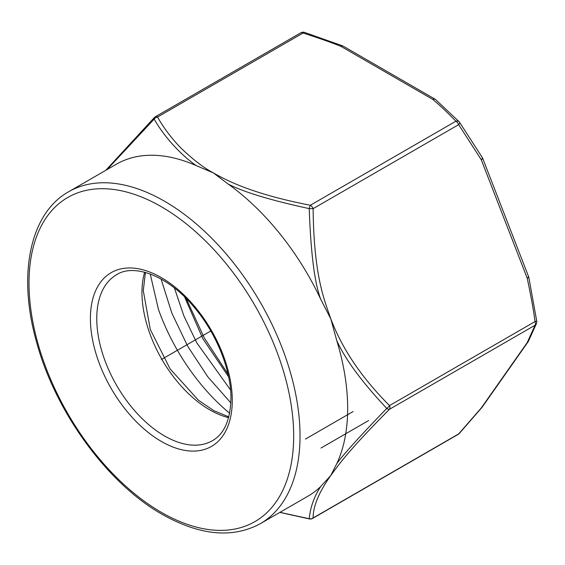 <?xml version="1.0" encoding="UTF-8"?>
<svg xmlns="http://www.w3.org/2000/svg" width="565" height="565" viewBox="0 0 565 565"><rect width="100%" height="100%" fill="white"/><g stroke="black" fill="none" stroke-linecap="round" stroke-linejoin="round"><path stroke-width="0.85" d="M174.416 287.959L183.858 315.863L196.712 342.736L230.569 390.02M228.606 376.813L202.906 338.788L184.543 296.872M229.637 413.213A148.242 85.583 60 0 1 158.447 309.436L150.234 273.99M228.013 374.101L204.325 338.025L186.203 298.518M161.046 278.99L171.859 313.144L187.749 346.345L207.8 376.806L230.859 402.894M336.691 463.801L330.829 475.433C323.314 486.112 313.151 502.426 313.102 517.964L458.653 433.927L481.232 408.015L527.166 342.665A4.492 3.545 35.1 0 0 528.091 341.825A4.492 4.492 0 0 0 528.409 341.302A4.492 3.962 -152.7 0 1 527.166 342.665L535.055 325.228L389.511 409.265A4.492 2.592 -120 0 0 389.504 405.592A4.492 2.006 135 0 1 386.757 408.431C359.736 436.385 343.047 454.839 336.691 463.801A191.641 110.648 -120 0 0 336.691 340.384C344.834 358.817 361.522 381.502 386.757 408.431A4.492 2.006 45 0 0 389.504 409.265C347.496 451.605 339.014 464.409 330.829 475.433L320.708 486.543C314.161 496.508 310.34 507.243 309.232 518.727A4.492 1.158 100.9 0 0 309.5 518.952A4.492 4.492 0 0 0 312.6 518.43A4.492 2.592 -120 0 0 313.102 517.964A4.492 4.329 180 0 1 309.232 518.734L279.972 512.335M458.653 433.927A4.492 2.592 60 0 1 458.144 434.4A4.492 4.492 0 0 0 459.239 433.51A4.492 2.684 -138.1 0 1 458.653 433.927M320.708 299.189A191.641 110.648 -120 0 0 228.14 184.042C243.607 192.051 270.635 200.243 309.232 208.619C310.778 252.943 314.606 283.136 320.708 299.189L330.836 318.957L336.691 340.384M107.075 169.578L154.174 119.095C163.44 135.558 179.536 153.835 196.175 165.587L213.478 172.961L228.14 184.042M260.338 523.67A191.641 110.648 -120 0 0 289.718 370.103A191.641 110.648 -120 0 0 164.521 201.225A191.641 110.648 -120 0 0 68.697 191.733C30.291 213.033 17.444 273.863 36.202 340.73C54.706 411.016 107.216 483.442 162.275 514.404C199.911 535.564 232.603 538.657 260.338 523.67L307.981 496.169A191.641 110.648 -120 0 0 320.708 486.543M196.175 165.587A191.641 110.648 -120 0 0 116.341 164.224L68.697 191.733M481.924 407.478A4.492 4.492 0 0 0 482.157 407.174A4.492 3.545 -144.9 0 1 481.232 408.015A4.492 3.002 40 0 0 481.924 407.478L459.239 433.51M482.157 407.174L528.091 341.825A4.492 3.545 35.1 0 0 528.226 341.613M536.496 323.434A4.492 4.492 0 0 0 536.75 321.167L535.055 321.563A4.492 2.592 60 0 1 535.055 325.228A4.492 4.125 21.2 0 0 536.496 323.434L528.409 341.302M459.133 121.772A4.492 3.213 136.3 0 0 455.899 121.221A4.492 2.592 60 0 1 458.653 124.639L313.102 208.676A4.492 2.592 -120 0 0 310.355 205.25A4.492 1.158 100.9 0 0 309.232 208.619L313.102 208.676C313.914 276.052 324.133 299.316 330.836 318.957C338.336 338.28 352.744 368.733 389.504 405.592L535.055 321.563C533.494 309.903 530.867 295.403 527.173 278.065A4.492 0.452 -12.5 0 0 528.805 277.33A4.492 4.492 0 0 0 528.607 276.673A4.492 0.946 158.8 0 1 527.166 278.058L481.232 159.662L458.653 124.639A4.492 1.631 -35.1 0 0 459.578 122.308L482.362 157.642A4.492 1.413 149.7 0 1 481.232 159.662A4.492 0.946 -21.2 0 0 482.672 158.285L528.607 276.673M342.545 45.829A4.492 2.062 111.5 0 0 340.907 46.344C332.079 42.763 319.472 38.314 303.094 32.996A4.492 1.773 -72.3 0 1 304.45 32.382L342.552 45.836A4.492 2.062 111.5 0 1 342.8 45.977M155.297 116.807L300.848 32.777A4.492 2.592 60 0 1 303.094 32.996L157.543 117.026A4.492 2.592 -120 0 0 155.297 116.807A4.492 4.492 0 0 0 154.365 117.52A4.492 2.006 45 0 0 154.174 119.095A4.492 3.482 -30 0 1 157.543 117.026C163.575 127.754 171.301 138.022 180.729 147.839C192.94 159.563 203.852 167.932 213.478 172.961C228.479 181.598 255.048 194.558 310.355 205.25L455.899 121.221C447.268 112.308 439.563 105.026 432.783 99.391L340.907 46.344A4.492 2.592 -60 0 1 343.153 46.125A4.492 4.492 0 0 0 342.552 45.836M435.304 99.376A4.492 2.592 120 0 0 435.022 99.165A4.492 2.592 120 0 0 432.776 99.384A4.492 3.03 -49.7 0 1 435.672 99.617A4.492 4.492 0 0 0 435.022 99.165L343.153 46.125M210.787 330.991L161.343 359.538L210.787 330.991M209.721 331.606L164.521 357.702M368.634 420.537L320.998 448.045M353.09 411.56L305.453 439.069M161.343 206.726A187.149 108.056 -120 0 0 29.006 283.129A187.149 108.056 -120 0 0 161.343 512.349A187.149 108.056 -120 0 0 293.68 435.94A187.149 108.056 -120 0 0 161.343 206.726M232.272 400.486A100.316 57.92 60 0 1 161.343 441.442A100.316 57.92 60 0 1 90.407 318.582A100.316 57.92 60 0 1 161.343 277.627A100.316 57.92 60 0 1 232.272 400.486M212.426 440.686A95.824 55.321 60 0 1 138.587 415.014A95.824 55.321 60 0 1 96.763 318.582A95.824 55.321 60 0 1 116.609 274.717C133.721 263.297 168.518 275.48 194.989 308.229C216.882 334.247 231.255 370.781 230.958 398.657C230.322 420.092 224.143 434.104 212.426 440.686M228.599 417.641A95.824 55.321 60 0 1 141.963 292.486A95.824 55.321 60 0 1 144.647 272.231M482.27 157.536A4.492 1.413 149.7 0 1 482.362 157.642A4.492 4.492 0 0 1 482.672 158.285M459.444 122.167A4.492 3.213 136.3 0 0 459.147 121.786L435.679 99.624M145.431 272.443L143.284 290.65L150.311 329.515L170.093 368.889L198.428 400.225L213.838 410.67L228.811 416.864M312.6 518.43L458.144 434.4M309.5 518.952L279.852 512.406M536.75 321.167L528.805 277.33M459.578 122.308A4.492 4.492 0 0 0 459.147 121.786M105.747 170.34L154.365 117.52M304.457 32.382A4.492 4.492 0 0 0 300.848 32.777"/></g></svg>
